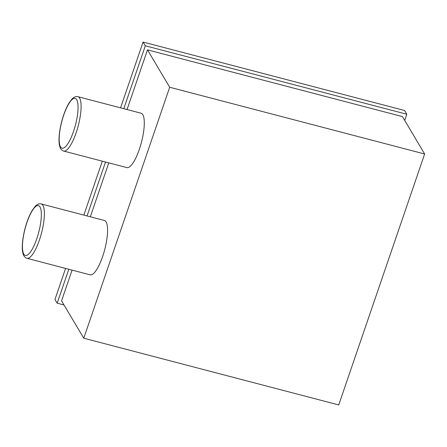 <?xml version="1.0" encoding="UTF-8"?>
<svg xmlns="http://www.w3.org/2000/svg" width="447" height="447" viewBox="0 0 447 447"><rect width="100%" height="100%" fill="white"/><g stroke="black" fill="none" stroke-linecap="round" stroke-linejoin="round"><path stroke-width="0.67" d="M123.78 108.688L145.314 45.79L406.809 114.242L404.703 120.405M64.022 304.971L57.188 303.183L68.804 269.262M87.059 215.935L105.52 162.015M424.65 153.992L169.687 87.254L83.768 338.211L338.731 404.948L424.65 153.992L402.44 116.6L147.482 49.863L127.049 109.549M108.789 162.87L90.328 216.795M72.073 270.117L61.557 300.82L83.768 338.211M120.567 107.85L143.09 42.052L404.591 110.498L406.809 114.242M143.09 42.052L145.314 45.79M65.586 268.418L54.97 299.445L57.188 303.183M83.846 215.096L102.307 161.171M41.185 203.927L104.38 220.472A28.105 7.694 104.7 0 1 102.592 256.634A28.105 7.694 104.7 0 1 90.149 274.849L26.954 258.305C24.926 257.69 23.579 255.986 22.909 253.181C21.819 249.404 21.931 241.017 24.842 229.261C26.82 221.656 29.284 215.359 32.234 210.375L35.129 206.441C37.107 204.301 39.129 203.463 41.185 203.927A28.105 7.694 104.7 0 1 39.397 240.089A28.105 7.694 104.7 0 1 26.954 258.305M77.907 96.681L141.101 113.225A28.105 7.694 104.7 0 1 139.313 149.387A28.105 7.694 104.7 0 1 126.864 167.603L63.67 151.058C61.647 150.443 60.3 148.739 59.63 145.934C58.54 142.157 58.646 133.77 61.563 122.014C63.541 114.41 66.005 108.113 68.95 103.128L71.844 99.195C73.828 97.055 75.845 96.217 77.907 96.681A28.105 7.694 104.7 0 1 76.119 132.843A28.105 7.694 104.7 0 1 63.67 151.058M169.687 87.254L147.482 49.863M73.492 131.524A25.764 7.051 104.7 0 1 59.172 139.62A25.764 7.051 104.7 0 1 73.163 98.753A25.764 7.051 104.7 0 1 73.492 131.524M36.777 238.771A25.764 7.051 104.7 0 1 22.451 246.867A25.764 7.051 104.7 0 1 36.442 206A25.764 7.051 104.7 0 1 36.777 238.771"/></g></svg>
